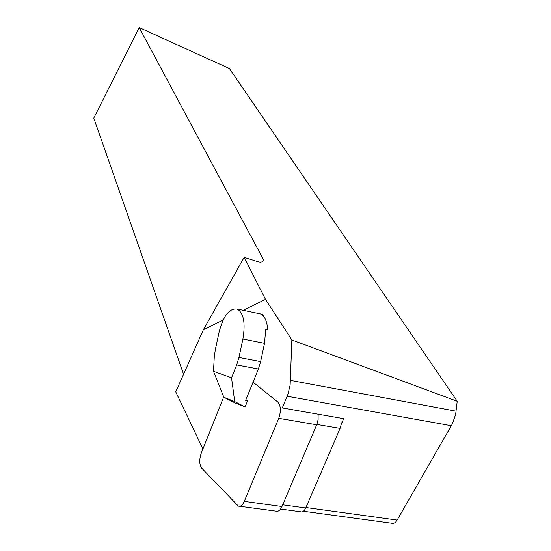 <?xml version="1.0" encoding="UTF-8"?>
<svg xmlns="http://www.w3.org/2000/svg" width="551" height="551" viewBox="0 0 551 551"><rect width="100%" height="100%" fill="white"/><g stroke="black" fill="none" stroke-linecap="round" stroke-linejoin="round"><path stroke-width="0.83" d="M280.562 509.062L300.605 511.776C302.554 512.416 304.276 511.149 305.764 507.981L340.07 428.402L341.172 424.497L340.862 418.175M341.172 424.497L343.686 418.67L282.305 407.947L287.959 394.158L290.136 385.053L291.865 339.96L265.506 299.386L243.17 310.289M263.867 316.66L263.722 315.468L261.663 314.16L259.053 313.726M223.127 320.069L203.388 329.705L175.735 391.864L202.92 448.934M265.506 299.386L244.162 257.338L203.388 329.705M244.162 257.338L260.651 262.551L263.984 260.54L139.203 27.55L229.423 68.551L457.227 401.293L455.629 414.4L452.399 423.822L397.14 520.082C395.473 522.775 393.738 523.843 391.94 523.278L303.449 511.252M291.865 339.96L457.227 401.293M139.203 27.55L93.773 118.079L183.573 374.246M261.663 314.16L237.309 309.063C243.714 313.168 245.574 323.161 242.888 339.023L238.934 357.475L236.689 364.92L231.53 377.821L234.698 401.589L245.092 406.934L247.599 400.763L245.65 400.425L258.385 369.005L260.63 361.621L264.535 343.321L265.706 329.119L267.648 329.519C267.166 322.721 265.472 317.961 262.572 315.227L263.722 315.468M237.309 309.063C229.519 307.926 223.451 315.599 219.091 332.088L215.276 349.837L214.249 357.379L213.485 371.333L231.53 377.821M213.485 371.333L223.858 397.292L234.698 401.589M223.858 397.292L235.263 403.022L245.092 406.934M245.794 400.067L247.599 400.763M239.823 506.286L275.886 511.135C278.165 511.9 280.197 510.364 281.974 506.521L316.99 424.105L318.113 419.552L318.113 414.2M223.706 396.92L201.28 453.032C199.166 459.506 199.29 464.541 201.666 468.13L238.356 506.087C240.546 506.844 242.516 505.274 244.272 501.376L278.758 418.326C281.155 411.094 280.845 405.681 277.821 402.078L253.047 382.18M305.95 507.54L397.14 520.082M287.161 396.252L451.379 425.737M290.529 380.397L456.132 411.191M340.07 428.402L316.859 424.442M282.697 504.812L305.764 507.981M242.888 339.023L264.535 343.321M238.934 357.475L260.63 361.621M236.689 364.92L258.385 369.005M244.272 501.376L281.974 506.521M278.758 418.326L316.715 424.793"/></g></svg>
